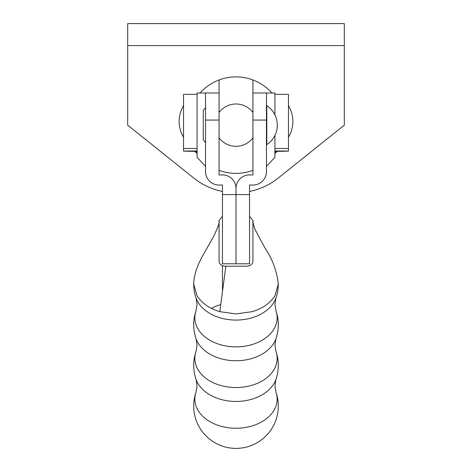 <?xml version="1.0" encoding="UTF-8"?>
<svg xmlns="http://www.w3.org/2000/svg" width="472" height="472" viewBox="0 0 472 472"><rect width="100%" height="100%" fill="white"/><g stroke="black" fill="none" stroke-linecap="round" stroke-linejoin="round"><path stroke-width="0.71" d="M275.972 338.583A42.309 42.309 0 0 0 275.972 310.841A41.152 29.099 180 0 1 275.967 310.836A41.152 29.099 180 0 1 236 346.873A41.152 29.099 180 0 1 196.033 310.836A41.152 29.099 180 0 1 196.033 310.83L197.078 304.369L196.033 297.915A41.152 29.099 180 0 1 196.033 297.903A42.309 42.309 0 0 1 193.691 284.038L193.78 285.879M275.967 351.516A41.152 29.099 180 0 1 275.967 351.522A41.152 29.099 180 0 1 236 387.559A41.152 29.099 180 0 1 196.033 351.522A41.152 29.099 180 0 1 196.033 351.516L197.078 345.056L196.033 338.601A41.152 29.099 180 0 1 196.033 338.589A41.152 29.099 180 0 0 236 360.755A41.152 29.099 180 0 0 275.967 338.601A41.152 29.099 180 0 1 275.967 338.601L274.922 345.056L275.967 351.516A42.309 42.309 0 0 1 275.972 379.276A41.152 29.099 180 0 1 275.967 379.287A41.152 29.099 180 0 1 236 401.448A41.152 29.099 180 0 1 196.033 379.287A41.152 29.099 180 0 1 196.033 379.281L197.078 385.748L196.033 392.202A41.152 29.099 180 0 1 196.033 392.202A41.152 29.099 180 0 0 236 428.246A41.152 29.099 180 0 0 275.967 392.214A41.152 29.099 180 0 1 275.967 392.214L274.922 385.748L275.967 379.287M246.154 266.196L225.846 266.196L219.81 311.667C209.149 308.411 201.514 303.012 196.912 295.472L193.691 284.026L196.912 295.472C201.514 303.012 209.149 308.411 219.81 311.667L236 313.945L252.19 311.667C262.851 308.411 270.486 303.012 275.087 295.472L278.309 284.026C276.964 271.205 272.48 259.128 264.863 247.8L255.175 229.77L253.417 224.43L252.921 220.483L252.921 261.405C252.308 264.591 250.054 266.184 246.154 266.196M249.54 216.335L252.921 220.483M278.309 284.026A42.309 42.309 0 0 1 275.972 297.897A41.152 29.099 180 0 1 275.967 297.915A41.152 29.099 180 0 1 236 320.069A41.152 29.099 180 0 1 196.033 297.915M211.362 308.346A41.152 29.099 180 0 1 220.2 304.788M222.459 263.801L249.54 263.801L249.54 194.564L236 194.564L236 263.801L236 194.564L222.459 194.564L222.459 263.801M225.846 266.196C221.946 266.184 219.692 264.591 219.079 261.405L219.079 220.483L222.459 216.335M266.804 105.681A23.299 23.299 0 0 1 266.804 144.609L266.804 105.681M266.462 111.604L266.804 111.604L266.804 125.145M205.538 166.421L197.078 157.3L197.078 92.99L219.079 92.99L219.079 174.9L222.459 174.9A13.54 13.54 0 0 1 236 188.44L236 194.564L236 188.44A13.54 13.54 0 0 1 249.54 174.9L252.921 174.9L252.921 79.975A48.232 48.232 0 0 0 219.079 79.975L219.079 92.99L219.079 79.975A48.232 48.232 0 0 0 200.051 92.99M205.538 92.99L205.538 171.513A13.54 13.54 0 0 0 219.079 185.053L222.459 185.053L222.459 194.564M222.459 290.829L222.459 265.783L223.091 265.783M266.462 166.421L274.922 157.3L274.922 135.381M274.922 114.908L274.922 92.99L252.921 92.99L252.921 79.975A48.232 48.232 0 0 1 271.949 92.99M266.462 92.99L266.462 171.513A13.54 13.54 0 0 1 252.921 185.053L249.54 185.053L249.54 194.564M249.54 265.553L248.909 265.783M288.463 105.651A30.462 30.462 0 0 1 288.463 137.193M195.384 152.214L197.078 152.214L195.384 152.22L195.384 151.376L188.753 151.252A13.576 0.325 180 0 1 183.537 150.993L183.537 148.491L197.078 148.491M183.537 105.651A30.462 30.462 0 0 0 183.537 137.193M197.078 94.347L183.537 94.347L183.537 148.491M274.922 94.347L288.463 94.347L288.463 150.993A13.576 0.325 0 0 1 283.247 151.252L276.616 151.376L276.616 152.22L274.922 152.214L276.616 152.22M197.078 153.624A48.232 48.232 0 0 1 196.087 152.22M275.913 152.22A48.232 48.232 0 0 1 274.922 153.624M219.079 170.309A48.232 48.232 0 0 0 252.921 170.309M252.921 137.836A21.157 21.157 0 0 1 219.079 137.836M219.079 112.448A21.157 21.157 0 0 1 252.921 112.448M222.459 191.473A67.697 67.697 0 0 1 193.691 177.991L127.688 125.145L127.688 23.6L344.312 23.6L344.312 125.145L278.309 177.991A67.697 67.697 0 0 1 249.54 191.473M205.538 120.065L219.079 120.065M266.462 120.065L252.921 120.065M197.078 151.323L195.367 151.376M197.078 150.993L183.537 150.993M288.463 148.491L274.922 148.491M274.922 150.993L288.463 150.993M274.922 151.323L276.633 151.376M344.312 45.601L127.688 45.601M275.967 310.83L274.922 304.369L275.967 297.915M196.028 392.22A42.309 42.309 0 0 0 236 448.4A42.309 42.309 0 0 0 275.972 392.22M196.028 351.528A42.309 42.309 0 0 0 196.028 379.276M196.028 310.841A42.309 42.309 0 0 0 196.028 338.583M219.079 220.483C219.863 221.923 217.975 227.374 213.421 236.832L202.447 256.16C200.748 259.405 193.703 272.309 193.691 284.026M266.462 138.685L266.804 138.685M203.255 139.275L203.255 125.145L203.255 139.275C204.087 141.405 204.96 142.279 205.875 141.901M203.255 125.145L203.255 111.014C204.087 108.885 204.96 108.011 205.875 108.389"/></g></svg>
